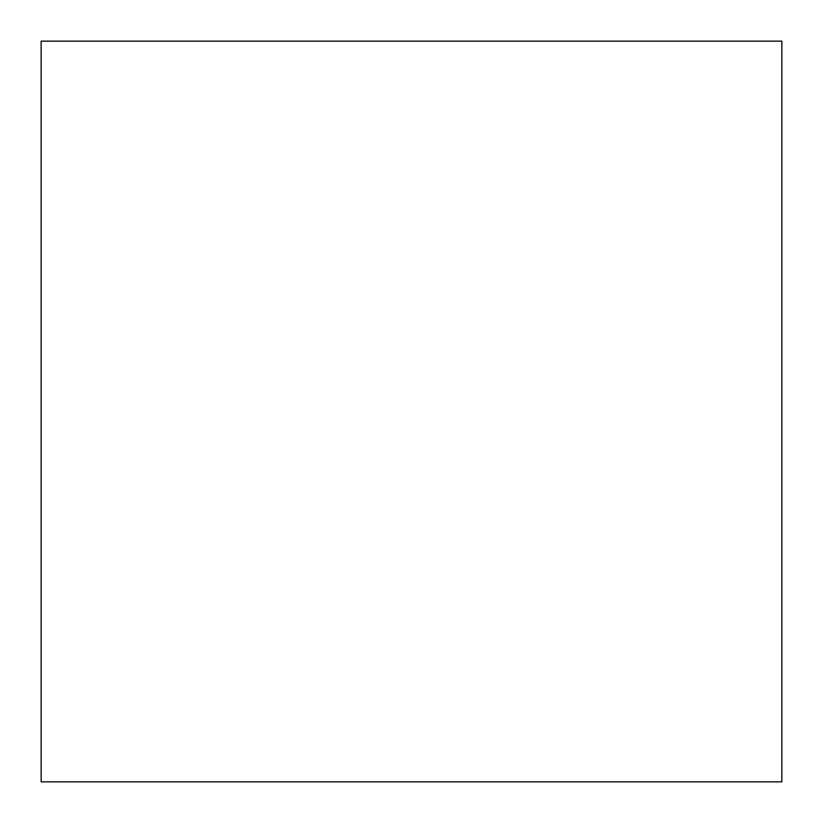<?xml version="1.0" encoding="UTF-8"?>
<svg xmlns="http://www.w3.org/2000/svg" width="823" height="823" viewBox="0 0 823 823"><rect width="100%" height="100%" fill="white"/><g stroke="black" fill="none" stroke-linecap="round" stroke-linejoin="round"><path stroke-width="1.23" d="M41.15 781.85L41.15 41.15L781.85 41.15L781.85 781.85L41.15 781.85"/></g></svg>
